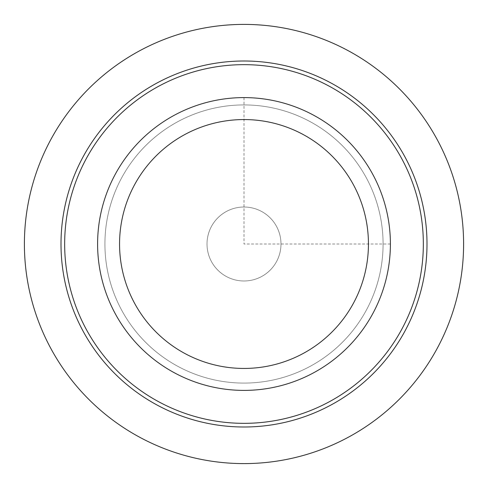 <?xml version="1.0" encoding="UTF-8"?>
<svg xmlns="http://www.w3.org/2000/svg" width="488" height="488" viewBox="0 0 488 488"><rect width="100%" height="100%" fill="white"/><g stroke="black" fill="none" stroke-linecap="round" stroke-linejoin="round"><path stroke-width="0.37" stroke-dasharray="2.44 1.83" d="M211.542 261.733A36.99 36.99 0 0 0 261.733 276.458A36.99 36.99 0 0 0 276.458 226.267A36.99 36.99 0 0 0 226.267 211.542A36.99 36.99 0 0 0 211.542 261.733A36.99 36.99 0 0 0 261.733 276.458A36.99 36.99 0 0 0 276.458 226.267A36.99 36.99 0 0 0 226.267 211.542A36.99 36.99 0 0 0 211.542 261.733M115.522 173.813A146.4 146.4 0 0 1 314.187 115.522A146.4 146.4 0 0 1 372.478 314.187A146.4 146.4 0 0 1 173.813 372.478A146.4 146.4 0 0 1 115.522 173.813A146.4 146.4 0 0 1 314.187 115.522A146.4 146.4 0 0 1 372.478 314.187A146.4 146.4 0 0 1 173.813 372.478A146.4 146.4 0 0 1 115.522 173.813A146.4 146.4 0 0 1 314.187 115.522A146.4 146.4 0 0 1 372.478 314.187A146.4 146.4 0 0 1 173.813 372.478A146.4 146.4 0 0 1 115.522 173.813A146.4 146.4 0 0 1 314.187 115.522A146.4 146.4 0 0 1 372.478 314.187A146.4 146.4 0 0 1 173.813 372.478A146.4 146.4 0 0 1 115.522 173.813M121.945 177.321A139.08 139.08 0 0 1 310.679 121.945A139.08 139.08 0 0 1 366.055 310.679A139.08 139.08 0 0 1 177.321 366.055A139.08 139.08 0 0 1 121.945 177.321A139.08 139.08 0 0 1 310.679 121.945A139.08 139.08 0 0 1 366.055 310.679A139.08 139.08 0 0 1 177.321 366.055A139.08 139.08 0 0 1 121.945 177.321A139.08 139.08 0 0 1 310.679 121.945A139.08 139.08 0 0 1 366.055 310.679A139.08 139.08 0 0 1 177.321 366.055A139.08 139.08 0 0 1 121.945 177.321A139.08 139.08 0 0 1 310.679 121.945A139.08 139.08 0 0 1 366.055 310.679A139.08 139.08 0 0 1 177.321 366.055A139.08 139.08 0 0 1 121.945 177.321A139.08 139.08 0 0 1 310.679 121.945A139.08 139.08 0 0 1 366.055 310.679A139.08 139.08 0 0 1 177.321 366.055A139.08 139.08 0 0 1 121.945 177.321M86.614 158.02A179.34 179.34 0 0 1 329.98 86.614A179.34 179.34 0 0 1 401.386 329.98A179.34 179.34 0 0 1 158.02 401.386A179.34 179.34 0 0 1 86.614 158.02M83.405 156.264A183 183 0 0 1 331.736 83.405A183 183 0 0 1 404.595 331.736A183 183 0 0 1 156.264 404.595A183 183 0 0 1 83.405 156.264M244 97.6L244 244L390.4 244"/><path stroke-width="0.73" d="M372.478 314.187A146.4 146.4 0 0 1 173.813 372.478A146.4 146.4 0 0 1 115.522 173.813A146.4 146.4 0 0 1 314.187 115.522A146.4 146.4 0 0 1 372.478 314.187M353.208 303.658A124.44 124.44 0 0 1 184.342 353.208A124.44 124.44 0 0 1 134.792 184.342A124.44 124.44 0 0 1 303.658 134.792A124.44 124.44 0 0 1 353.208 303.658M401.386 329.98A179.34 179.34 0 0 1 158.02 401.386A179.34 179.34 0 0 1 86.614 158.02A179.34 179.34 0 0 1 329.98 86.614A179.34 179.34 0 0 1 401.386 329.98M404.595 331.736A183 183 0 0 1 156.264 404.595A183 183 0 0 1 83.405 156.264A183 183 0 0 1 331.736 83.405A183 183 0 0 1 404.595 331.736M463.6 244A219.6 219.6 0 0 0 244 24.4A219.6 219.6 0 0 0 24.4 244A219.6 219.6 0 0 0 244 463.6A219.6 219.6 0 0 0 463.6 244"/></g></svg>

